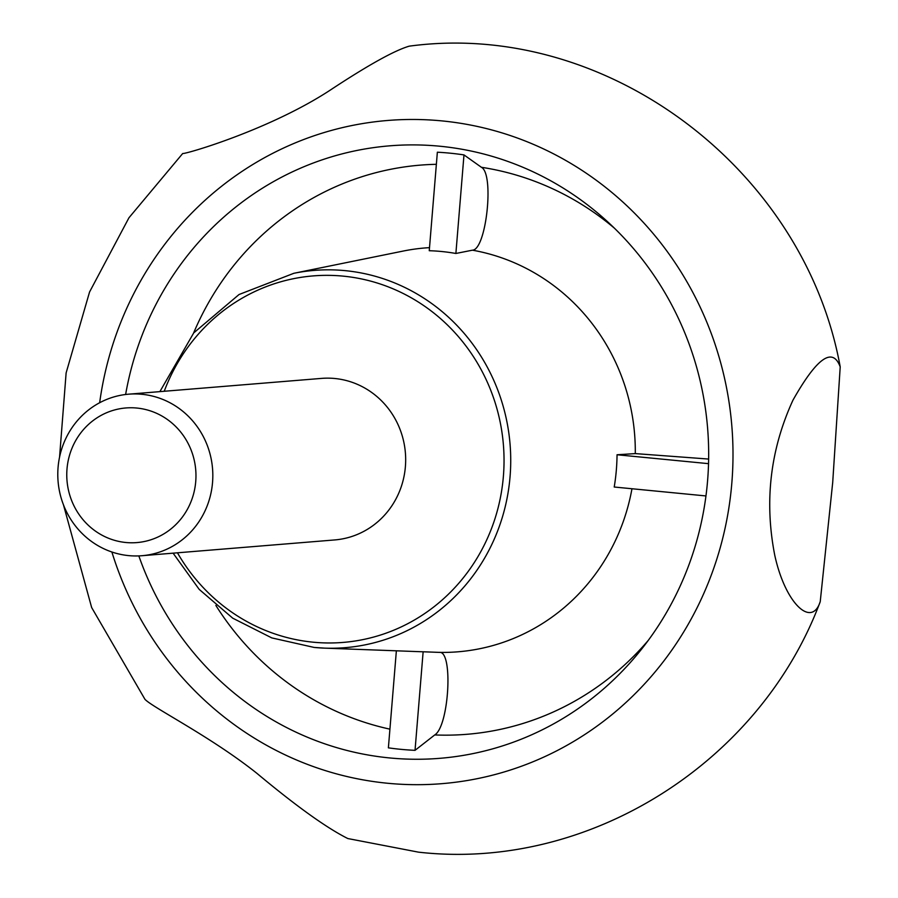 <?xml version="1.0" encoding="UTF-8"?>
<svg xmlns="http://www.w3.org/2000/svg" width="898" height="898" viewBox="0 0 898 898"><rect width="100%" height="100%" fill="white"/><g stroke="black" fill="none" stroke-linecap="round" stroke-linejoin="round"><path stroke-width="1.35" d="M128.695 394.177L321.54 378.395A81.033 77.497 85.3 0 1 405.391 452.839A81.033 77.497 85.3 0 1 334.763 539.934L141.918 555.716A81.033 77.497 -94.7 0 0 212.826 475.547A81.033 77.497 -94.7 0 0 141.94 394.289A81.033 77.497 -94.7 0 0 128.695 394.177A81.033 77.497 -94.7 0 0 57.786 474.346A81.033 77.497 -94.7 0 0 128.672 555.615A81.033 77.497 -94.7 0 0 141.918 555.716M434.744 734.934C449.09 726.235 453.367 650.354 439.358 652.386L423.138 651.78L415.033 750.335L434.744 734.934A285.53 273.059 85.3 0 0 648.188 640.487M463.985 154.916L455.881 253.472L472.415 250.183C486.245 250.026 494.54 173.819 481.407 167.286L463.985 154.916A299.472 286.383 -94.7 0 0 437.36 152.211L429.255 250.722A200.647 191.88 -94.7 0 1 455.881 253.472M125.619 394.503A307.262 293.837 85.3 0 1 427.28 145.285A307.262 293.837 85.3 0 1 606.734 220.953A307.262 293.837 85.3 0 1 641.767 648.906A307.262 293.837 85.3 0 1 389.586 757.934A307.262 293.837 85.3 0 1 138.831 555.907M396.366 650.814L388.385 747.843A299.472 286.383 -94.7 0 0 415.033 750.335M708.634 459.058L635.29 453.602L617.049 454.758L708.533 463.66M99.656 402.742A332.698 318.161 85.3 0 1 453.771 122.285A332.698 318.161 85.3 0 1 731.275 489.107A332.698 318.161 85.3 0 1 387.509 783.247A332.698 318.161 85.3 0 1 111.88 551.989M705.951 495.943L614.221 487.019A200.647 191.88 -94.7 0 0 617.049 454.758M314.177 647.436A189.265 181.003 -94.7 0 0 324.526 648.131L419.669 651.679A200.647 191.88 -94.7 0 0 423.138 651.78M59.571 457.048L66.126 372.906L89.564 291.985L128.953 217.776L182.676 153.536C186.324 154.041 272.577 128.807 332.877 88.374C369.224 64.521 394.66 50.445 409.185 46.168C606.352 19.475 804.282 169.015 840.214 366.878C832.693 346.606 816.944 357.696 792.968 400.149C770.271 449.662 764.209 501.365 774.761 555.256C785.279 603.636 811.713 628.286 820.233 601.66L832.704 482.462L840.214 366.878M820.233 601.66C759.966 763.076 588.134 871.419 418.502 852.157L347.852 838.552C326.636 827.956 296.273 806.18 256.761 773.223C210.603 736.506 152.862 707.714 144.96 699.329L91.652 607.542L63.489 504.923M136.889 408.051A67.53 64.577 -94.7 0 0 72.861 503.452A67.53 64.577 -94.7 0 0 184.348 514.307A67.53 64.577 -94.7 0 0 136.889 408.051M164.233 391.27A183.866 175.84 85.3 0 1 376.071 282.668A183.866 175.84 85.3 0 1 501.174 493.53A183.866 175.84 85.3 0 1 313.099 642.182A183.866 175.84 85.3 0 1 177.456 552.809M173.101 553.168L199.199 589.38L232.728 618.172L271.791 637.906L314.154 647.436L324.526 648.131A189.265 181.003 -94.7 0 0 510.434 471.203A189.265 181.003 -94.7 0 0 345.158 270.646A189.265 181.003 -94.7 0 0 293.848 273.295L239.059 294.51L193.732 332.9L159.878 391.629M631.968 488.748A202.589 193.744 85.3 0 1 439.358 652.386M193.575 333.091A285.53 273.059 85.3 0 1 436.361 164.312M389.923 729.154A285.53 273.059 85.3 0 1 215.868 605.443M481.407 167.286A285.53 273.059 85.3 0 1 614.445 228.204M472.415 250.183A202.589 193.744 85.3 0 1 635.29 453.602M293.848 273.295L403.146 251.07A202.589 193.744 85.3 0 1 429.513 247.646"/></g></svg>
